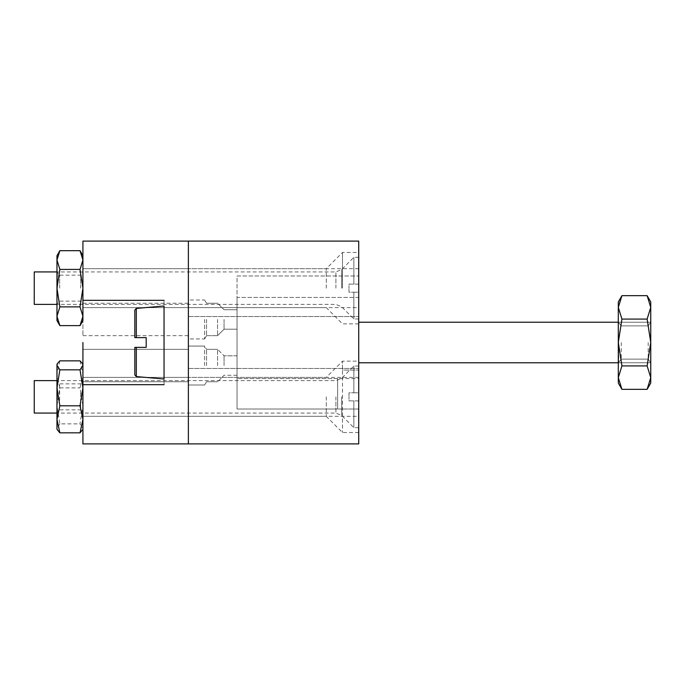 <?xml version="1.0" encoding="UTF-8"?>
<svg xmlns="http://www.w3.org/2000/svg" width="685" height="685" viewBox="0 0 685 685"><rect width="100%" height="100%" fill="white"/><g stroke="black" fill="none" stroke-linecap="round" stroke-linejoin="round"><path stroke-width="0.51" stroke-dasharray="3.42 2.57" d="M326.274 396.846L326.274 416.317L326.274 396.846M188.375 396.846L188.375 416.317L188.375 396.846M337.636 378.548L337.636 409.013L237.044 409.013L237.044 297.436L237.044 409.013L358.726 409.013L358.726 432.543L358.726 297.436L358.726 378.548L237.044 378.548L337.636 378.548L337.636 409.013L342.5 409.013L342.5 432.543L342.5 361.158L342.5 370.08L358.726 370.08L342.5 370.08M358.726 396.846L358.726 416.317L358.726 396.846M188.375 319.458L188.375 338.929L188.375 319.458M204.601 319.458L204.601 338.929L204.601 319.458M206.545 319.458L206.545 335.684L206.545 319.458M188.375 365.542L188.375 346.071L188.375 365.542M204.601 365.542L204.601 346.071L204.601 365.542M206.545 365.542L206.545 349.316L206.545 365.542M217.582 319.458L217.582 335.684L217.582 319.458M224.055 319.458L224.055 329.194L224.055 319.458M237.044 319.458L237.044 329.194L237.044 319.458M217.582 365.542L217.582 349.316L217.582 365.542M224.055 365.542L224.055 355.806L224.055 365.542M237.044 365.542L237.044 355.806L237.044 365.542M358.726 342.5L358.726 316.538L358.726 342.5M188.375 342.5L188.375 443.897L358.726 443.897L358.726 241.103L188.375 241.103L188.375 342.5M358.726 288.154L358.726 252.457L358.726 288.154M342.5 288.154L342.5 252.457L342.5 288.154M326.274 288.154L326.274 268.683L326.274 288.154M188.375 288.154L188.375 268.683L188.375 288.154M188.375 443.897L188.375 241.103L82.919 241.103L82.919 300.321L164.04 300.321L164.04 384.679L82.919 384.679L82.919 443.897L188.375 443.897M342.5 409.013L358.726 409.013L358.726 378.548M358.726 297.436L358.726 275.986L358.726 297.436L237.044 297.436L237.044 275.986L358.726 275.986L237.044 275.986L237.044 297.436L358.726 297.436M164.04 300.321L82.919 300.321L164.04 300.321L164.04 384.679L164.04 316.538L164.04 384.679L82.919 384.679L82.919 342.5M82.919 319.458L82.919 335.684L82.919 319.458M82.919 365.542L82.919 349.316L82.919 365.542M80.025 250.684L82.919 260.052L80.025 269.419L82.919 288.154L82.919 304.371L82.919 255.702L82.919 320.597M82.919 396.846L82.919 416.317L82.919 396.846M164.04 384.679L82.919 384.679M57.377 288.154L57.377 271.928L57.377 288.154M56.966 320.597L56.966 255.702M59.646 288.154L59.646 275.173L59.646 288.154M80.65 288.154L80.65 275.173L80.65 288.154M59.86 250.684L56.966 260.052L59.86 269.419L56.966 288.154L56.966 304.371L56.966 288.154L59.86 306.88L80.025 306.88L82.919 316.247L80.025 325.615M80.025 306.88L82.919 288.154L82.919 300.321M59.86 306.88L56.966 316.247L59.86 325.615M59.86 269.419L80.025 269.419M57.377 401.367L57.377 380.629L57.377 401.367M56.966 401.367L56.966 380.629L56.966 401.367M59.646 400.46L59.646 383.874L59.646 400.46M82.919 401.367L82.919 380.629L82.919 401.367M80.65 393.241L80.65 409.827L80.65 393.241M56.966 429.298L56.966 364.403M80.025 360.858L82.919 374.37L80.025 387.881L82.919 405.88L82.919 429.298L82.919 364.403L82.919 405.88L80.025 423.869L82.919 428.356L82.363 430.266M59.86 360.858L56.966 374.37L59.86 387.881L56.966 405.88L59.86 423.869L80.025 423.869M59.86 423.869L56.966 428.356L57.523 430.266M59.86 387.881L80.025 387.881M34.25 304.371L34.25 271.928M348.99 292.204L348.99 288.154L348.99 292.204L353.854 292.204L348.99 292.204M353.854 292.204L353.854 318.979L353.854 292.204L358.726 292.204L358.726 318.979L358.726 292.204L353.854 292.204M358.726 284.095L358.726 257.329L358.726 284.095L353.854 284.095L358.726 284.095M353.854 284.095L353.854 257.329L353.854 284.095L348.99 284.095L348.99 288.154L348.99 284.095L353.854 284.095M136.315 337.636L136.315 308.421L136.315 337.636L136.315 308.421L134.834 310.04L134.834 337.636L136.315 337.636L134.834 337.636L134.834 310.04L134.834 337.636L146.196 337.636L136.315 337.636L146.196 337.636L146.196 347.363L146.196 337.636L146.196 347.363L134.834 347.363L134.834 374.96L134.834 347.363L136.315 347.363L134.834 347.363M136.315 308.421L164.04 305.998L164.04 379.002L164.04 305.998L164.04 379.002L136.315 376.579L136.315 347.363M621.929 365.918L618.307 342.5L618.307 322.224L618.307 342.5L621.929 365.918L647.128 365.918L621.929 365.918L618.307 377.623L621.929 389.337L618.307 383.061L618.307 342.5L621.929 365.918L618.307 377.623L618.307 383.061L618.307 377.623L621.929 365.918L647.128 365.918L650.75 342.5L650.75 362.776L650.75 322.224L650.75 383.061L650.75 377.623L647.128 389.337L650.75 377.623L650.75 307.377L647.128 319.082L650.75 307.377L650.75 301.939L650.75 307.377L647.128 295.663L650.75 307.377L647.128 319.082L621.929 319.082L647.128 319.082L650.75 342.5L650.75 322.224L650.75 362.776L650.75 307.377L650.75 383.061L647.128 389.337L650.75 377.623L647.128 365.918L650.75 342.5L650.75 322.224L650.75 342.5L647.128 319.082L621.929 319.082L618.307 307.377L618.307 301.939L618.307 307.377L621.929 319.082L618.307 342.5L618.307 362.776L618.307 307.377L618.307 377.623L618.307 301.939L621.929 295.663L618.307 307.377L621.929 295.663L647.128 295.663L650.75 307.377L650.75 301.939L647.128 295.663M618.718 342.5L618.718 362.776L618.718 342.5M621.269 342.5L621.269 359.128L621.269 342.5M648.19 342.5L648.19 359.128L648.19 342.5M647.128 365.918L650.75 377.623L647.128 365.918L650.75 342.5L647.128 319.082M621.929 295.663L618.307 307.377L621.929 319.082L618.307 342.5L621.929 319.082M621.929 389.337L618.307 377.623L621.929 389.337L647.128 389.337M34.25 413.072L34.25 380.629M348.99 392.796L348.99 396.846L348.99 392.796L353.854 392.796L348.99 392.796M353.854 392.796L353.854 366.021L353.854 392.796L358.726 392.796L358.726 366.021L358.726 392.796L353.854 392.796M358.726 400.905L358.726 427.671L358.726 400.905L353.854 400.905L358.726 400.905M353.854 400.905L353.854 427.671L353.854 400.905L348.99 400.905L348.99 396.846L348.99 400.905L353.854 400.905M335.898 288.154L335.898 271.928L335.898 288.154M341.635 288.154L341.635 269.548L341.635 288.154M335.898 396.846L335.898 413.072L335.898 396.846M341.635 396.846L341.635 415.452L341.635 396.846M358.726 377.384L188.375 377.384L326.274 377.384L342.5 361.158L358.726 361.158M237.044 309.731L224.055 309.731L237.044 309.731L224.055 309.731L237.044 309.731L224.055 309.731L237.044 309.731L224.055 309.731L217.582 303.25L206.545 303.241L204.601 299.996L188.375 299.996M204.601 346.071L188.375 346.071L204.601 346.071L188.375 346.071L204.601 346.071L188.375 346.071L204.601 346.071L188.375 346.071L204.601 346.071L206.545 349.316L204.601 346.071M217.582 349.316L206.545 349.316L217.582 349.316L206.545 349.316L217.582 349.316L206.545 349.316L217.582 349.316L206.545 349.316L217.582 349.316L224.055 355.806L217.582 349.324M237.044 355.806L224.055 355.806L237.044 355.806M188.375 316.538L358.726 316.538L188.375 316.538M358.726 268.683L188.375 268.683L326.274 268.683L342.5 252.457L358.726 252.457M217.582 303.241L206.545 303.241L204.601 299.996L206.545 303.241L204.601 299.996L206.545 303.241L204.601 299.996L206.545 303.241L217.582 303.241L206.545 303.241L217.582 303.241L206.545 303.241L217.582 303.241L224.055 309.731L217.582 303.25M237.044 329.194L224.055 329.194L237.044 329.194L224.055 329.194L237.044 329.194L224.055 329.194L237.044 329.194L224.055 329.194L217.582 335.676L206.545 335.684L204.601 338.929L188.375 338.929M206.545 335.684L204.601 338.929L206.545 335.684L204.601 338.929L206.545 335.684L204.601 338.929L206.545 335.684L217.582 335.684L206.545 335.684M224.055 329.194L217.582 335.676L224.055 329.194M206.545 381.759L204.601 385.004L188.375 385.004L204.601 385.004L188.375 385.004L204.601 385.004L188.375 385.004L204.601 385.004L188.375 385.004L204.601 385.004L206.545 381.759L204.601 385.004L206.545 381.759L204.601 385.004L206.545 381.759L204.601 385.004L206.545 381.759L217.582 381.759L206.545 381.759M237.044 375.269L224.055 375.269L217.582 381.75L224.055 375.269L217.582 381.75L224.055 375.269L217.582 381.75L224.055 375.269L217.582 381.75L224.055 375.269L237.044 375.269M358.726 323.842L342.5 323.842L326.274 307.616L188.375 307.616L358.726 307.616M188.375 368.462L358.726 368.462L188.375 368.462M358.726 432.543L342.5 432.543L326.274 416.317L188.375 416.317L358.726 416.317M82.919 303.241L188.375 303.241M82.919 349.316L188.375 349.316L82.919 349.316M188.375 268.683L82.919 268.683L188.375 268.683M188.375 377.384L82.919 377.384L188.375 377.384M188.375 416.317L82.919 416.317L188.375 416.317M188.375 307.616L82.919 307.616L188.375 307.616M82.919 381.759L188.375 381.759L82.919 381.759M82.919 335.684L188.375 335.684M358.726 257.329L353.854 257.329L341.635 269.548L335.898 271.928L56.966 271.928L59.646 275.173L80.65 275.173L82.919 271.928M358.726 318.979L353.854 318.979L341.635 306.752L335.898 304.371L56.966 304.371L59.646 301.126L80.65 301.126L82.919 304.371M358.726 366.021L353.854 366.021L341.635 378.248L335.898 380.629L56.966 380.629L59.646 383.874L80.65 383.874L82.919 380.629M358.726 427.671L353.854 427.671L341.635 415.452L335.898 413.072L56.966 413.072L59.646 409.827L80.65 409.827L82.919 413.072M618.307 362.776L621.269 359.128L648.19 359.128L650.75 362.776L618.307 362.776L621.269 359.128L648.19 359.128L650.75 362.776L358.726 362.776M136.315 376.579L134.834 374.96M618.307 322.224L621.269 325.872L648.19 325.872L650.75 322.224L618.307 322.224L621.269 325.872L648.19 325.872L650.75 322.224L358.726 322.224"/><path stroke-width="1.03" d="M82.919 342.5L82.919 443.897L188.375 443.897L188.375 241.103L188.375 443.897L358.726 443.897L358.726 241.103L82.919 241.103L82.919 316.247L80.025 306.88L59.86 306.88L56.966 316.247L56.966 320.597L59.86 325.615L80.025 325.615L82.919 316.247L82.919 320.597L80.025 325.615M164.04 300.321L82.919 300.321M82.919 384.679L164.04 384.679M80.025 306.88L82.919 288.154L80.025 269.419L59.86 269.419L56.966 260.052L59.86 250.684L56.966 255.702L56.966 316.247L59.86 325.615M59.86 269.419L56.966 288.154L59.86 306.88M80.025 269.419L82.919 260.052L80.025 250.684L59.86 250.684M59.86 432.834L56.966 419.323L56.966 429.298L59.86 432.834L80.025 432.834L82.919 419.323L80.025 405.811L59.86 405.811L56.966 419.323L56.966 387.821L59.86 405.811M59.86 369.832L56.966 365.345L57.523 363.435L56.966 364.403L56.966 387.821L59.86 369.832L80.025 369.832L82.919 387.821L80.025 405.811M82.919 429.298L80.025 432.834M80.025 369.832L82.919 365.345L82.363 363.435L80.025 360.858L59.86 360.858L57.523 363.435M56.966 271.928L34.25 271.928L34.25 304.371L56.966 304.371M134.834 347.363L134.834 374.96L134.834 347.363L136.315 347.363L136.315 376.579L164.04 379.002L164.04 305.998L136.315 308.421L136.315 337.636L134.834 337.636L134.834 310.04L136.315 308.421M136.315 347.363L146.196 347.363L146.196 337.636L136.315 337.636M621.929 389.337L618.307 377.623L621.929 365.918L618.307 342.5L618.307 383.061L621.929 389.337L647.128 389.337L650.75 377.623L650.75 301.939L647.128 295.663L650.75 307.377L647.128 319.082L621.929 319.082L618.307 307.377L618.307 342.5L621.929 319.082M621.929 295.663L618.307 301.939L618.307 307.377L621.929 295.663L647.128 295.663M647.128 389.337L650.75 383.061L650.75 377.623L647.128 365.918L650.75 342.5L647.128 319.082M621.929 365.918L647.128 365.918M56.966 380.629L34.25 380.629L34.25 413.072L56.966 413.072M82.919 255.702L80.025 250.684M82.919 364.403L82.363 363.427M618.307 362.776L358.726 362.776M136.315 376.579L134.834 374.96M618.307 322.224L358.726 322.224"/></g></svg>
